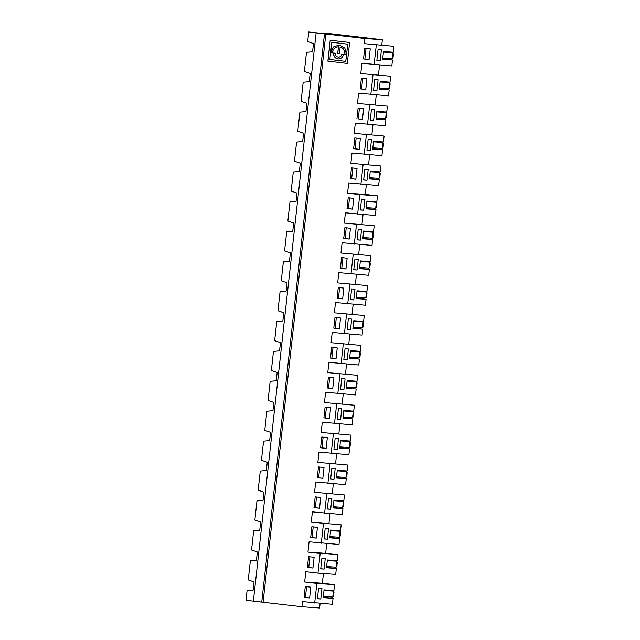 <?xml version="1.0" encoding="UTF-8"?>
<svg xmlns="http://www.w3.org/2000/svg" width="640" height="640" viewBox="0 0 640 640"><rect width="100%" height="100%" fill="white"/><g stroke="black" fill="none" stroke-linecap="round" stroke-linejoin="round"><path stroke-width="0.96" d="M359.44 108.184L358.264 118.888L362.472 119.376M358.264 118.888L362.464 119.44L363.648 108.672L358.104 108.024L356.912 118.792M370.248 120.248L373.608 120.48L374.8 109.72L371.44 109.48L370.248 120.248M370.264 120.096L373.608 120.48M323.984 590.432L333.44 591.096L333.992 592.296L333.592 595.88L332.776 597.08L333.44 591.096L324.016 590.176M367.008 180.296L368.192 169.528L364.832 169.296L363.648 180.056L367.008 180.296L363.664 179.904M366.352 184.712L365.28 194.448L347.576 193.192L348.712 182.904L378.616 185.584L379.272 179.664L369.416 178.96L370.272 171.184L380.128 171.888L380.784 165.968L350.88 163.28L380.784 165.968M352.84 167.992L351.656 178.696L350.312 178.608L355.856 179.256L357.048 168.488L351.504 167.84L350.312 178.608M360.92 184.328L363.08 164.704M366.912 201.64L376.36 202.312L376.912 203.504L376.512 207.088L375.704 208.288L376.36 202.312L366.936 201.384M362.944 237.528L372.4 238.2L373.216 237L373.608 233.408L373.056 232.216L363.632 231.296M323.536 33.048L368.672 38.36L308.744 32L307.688 41.568L313.48 43.56L312.568 51.8L306.496 52.336L304.384 71.48L310.176 73.472L309.272 81.704L303.192 82.24L301.08 101.384L306.88 103.376L305.968 111.608L299.896 112.152L297.776 131.288L303.576 133.28L302.664 141.52L296.592 142.056L294.48 161.2L300.272 163.192L299.36 171.424L293.288 171.968L291.176 191.104L296.968 193.096L296.064 201.336L289.984 201.872L287.872 221.016L293.672 223L292.76 231.24L286.688 231.776L284.576 250.92L290.368 252.912L289.456 261.144L283.384 261.688L281.272 280.824L287.064 282.816L286.16 291.056L280.08 291.592L277.968 310.736L283.768 312.728L282.856 320.96L276.776 321.496L274.664 340.64L280.464 342.632L279.552 350.864L273.48 351.408L271.368 370.544L277.16 372.536L276.248 380.776L270.176 381.312L268.064 400.456L273.856 402.448L272.952 410.68L266.872 411.224L264.76 430.36L270.56 432.352L269.648 440.592L263.576 441.128L261.456 460.264L267.256 462.256L266.344 470.496L260.272 471.032L258.16 490.176L263.952 492.168L263.048 500.4L256.968 500.944L254.856 520.08L260.648 522.072L259.744 530.312L253.664 530.848L251.552 549.992L257.352 551.984L256.44 560.216L250.368 560.752L248.256 579.896L254.048 581.888L253.136 590.12L247.064 590.664L246.008 600.232L253.392 601.136L316.128 32.904L364.656 38.512L382.36 39.768L326.896 33.288L323.536 33.048L323.496 33.6A20.472 7.632 96.7 0 0 323.472 33.592M349.536 197.904L348.352 208.608L352.56 209.096M344.28 223.096L374.184 225.776L344.28 223.096L345.416 212.808L375.32 215.488L375.968 209.568L366.112 208.872L366.968 201.096L376.832 201.792L377.48 195.872L365.28 194.448M375.968 209.568L366.16 208.424M340.976 253L370.88 255.688L340.976 253L342.112 242.712L372.016 245.4L372.672 239.472L362.808 238.776L363.672 231L373.528 231.704L374.184 225.776M363.608 231.544L373.056 232.216L372.4 238.2M366.248 207.616L375.704 208.288M350.44 228.296L344.896 227.648L343.712 238.416L349.256 239.064L350.44 228.296M360.344 209.968L363.704 210.208L364.896 199.44L361.536 199.2L360.344 209.968M360.36 209.816L363.704 210.208M352.56 209.16L353.744 198.392L348.2 197.744L347.008 208.512L352.56 209.16M348.352 208.608L347.008 208.512M357.616 214.232L359.784 194.616L377.48 195.872M363.056 214.616L361.976 224.352M359.648 267.432L369.096 268.104L369.912 266.904L370.312 263.32L369.76 262.12L360.336 261.2M346.232 227.808L345.056 238.512L349.264 239.008M372.672 239.472L362.856 238.328M337.672 282.912L367.576 285.592L337.672 282.912L338.808 272.624L368.712 275.304L369.368 269.384L359.512 268.68L360.368 260.904L370.224 261.608L370.88 255.688M360.304 261.448L369.76 262.12L369.096 268.104M347.144 258.208L341.592 257.56L340.408 268.328L345.952 268.976L347.144 258.208M357.04 239.872L360.4 240.112L361.592 229.344L358.232 229.104L357.04 239.872M357.056 239.72L360.4 240.112M345.056 238.512L343.712 238.416M354.312 244.144L356.48 224.52M359.752 244.528L358.68 254.264M356.344 297.336L365.792 298.008L366.608 296.816L367.008 293.224L366.456 292.032L357.032 291.104M342.936 257.712L341.752 268.424L345.96 268.912M369.368 269.384L359.56 268.24M334.368 312.816L364.28 315.496L334.368 312.816L335.504 302.528L365.416 305.208L366.064 299.288L356.208 298.592L357.064 290.816L366.928 291.512L367.576 285.592M357.008 291.36L366.456 292.032L365.792 298.008M343.84 288.112L338.296 287.464L337.104 298.232L342.648 298.88L343.84 288.112M353.744 269.784L357.104 270.016L358.288 259.256L354.928 259.016L353.744 269.784M353.76 269.632L357.104 270.016M341.752 268.424L340.408 268.328M351.008 274.048L353.176 254.432M356.448 274.432L355.376 284.168M353.04 327.248L362.496 327.92L363.312 326.72L363.704 323.128L363.152 321.936L353.728 321.016M339.632 287.624L338.448 298.328L342.656 298.816M366.064 299.288L356.256 298.144M331.072 342.72L360.976 345.408L331.072 342.72L332.208 332.432L362.112 335.12L362.768 329.2L352.904 328.496L353.76 320.72L363.624 321.424L364.28 315.496M353.704 321.264L363.152 321.936L362.496 327.92M340.536 318.024L334.992 317.376L333.8 328.136L339.352 328.784L340.536 318.024M350.44 299.688L353.8 299.928L354.992 289.16L351.624 288.92L350.44 299.688M350.456 299.536L353.8 299.928M338.448 298.328L337.104 298.232M347.712 303.952L349.872 284.336M353.152 304.344L352.072 314.072M349.744 357.152L359.192 357.824L360.008 356.624L360.4 353.04L359.848 351.84L350.432 350.92M336.328 317.528L335.144 328.232L339.36 328.728M362.768 329.2L352.952 328.048M327.768 372.632L357.672 375.312L327.768 372.632L328.904 362.344L358.808 365.024L359.464 359.104L349.6 358.4L350.464 350.624L360.32 351.328L360.976 345.408M350.4 351.176L359.848 351.84L359.192 357.824M337.24 347.928L331.688 347.28L330.504 358.048L336.048 358.696L337.24 347.928M347.136 329.592L350.496 329.832L351.688 319.064L348.328 318.824L347.136 329.592M347.152 329.44L350.496 329.832M335.144 328.232L333.8 328.136M344.408 333.864L346.576 314.24M349.848 334.248L348.776 343.984M346.44 387.064L355.888 387.728L356.704 386.536L357.104 382.944L356.552 381.752L347.128 380.824M333.024 347.432L331.848 358.144L336.056 358.632M359.464 359.104L349.648 357.96M324.464 402.536L354.368 405.224L324.464 402.536L325.6 392.248L355.504 394.936L356.16 389.008L346.304 388.312L347.16 380.536L357.016 381.232L357.672 375.312M347.096 381.08L356.552 381.752L355.888 387.728M333.936 377.832L328.392 377.184L327.2 387.952L332.744 388.6L333.936 377.832M343.832 359.504L347.2 359.736L348.384 348.976L345.024 348.736L343.832 359.504M343.856 359.352L347.2 359.736M331.848 358.144L330.504 358.048M341.104 363.768L343.272 344.152M346.544 364.152L345.472 373.888M343.136 416.968L352.584 417.64L353.4 416.44L353.8 412.848L353.248 411.656L343.824 410.736M329.728 377.344L328.544 388.048L332.752 388.544M356.16 389.008L346.352 387.864M321.168 432.448L351.072 435.128L321.168 432.448L322.296 422.16L352.208 424.84L352.856 418.92L343 418.216L343.856 410.44L353.72 411.144L354.368 405.224M343.8 410.984L353.248 411.656L352.584 417.64M330.632 407.744L325.088 407.096L323.896 417.864L329.448 418.504L330.632 407.744M340.536 389.408L343.896 389.648L345.08 378.88L341.72 378.64L340.536 389.408M340.552 389.256L343.896 389.648M328.544 388.048L327.2 387.952M337.808 393.672L339.968 374.056M343.24 394.064L342.168 403.792M339.832 446.872L349.288 447.544L350.104 446.344L350.496 442.76L349.944 441.568L340.52 440.64M326.424 407.248L325.24 417.952L329.448 418.448M352.856 418.92L343.048 417.768M317.864 462.352L347.768 465.032L317.864 462.352L319 452.064L348.904 454.744L349.56 448.824L339.696 448.128L340.552 440.352L350.416 441.048L351.072 435.128M340.496 440.896L349.944 441.568L349.288 447.544M327.328 437.648L321.784 437L320.6 447.768L326.144 448.416L327.328 437.648M337.232 419.312L340.592 419.552L341.784 408.784L338.424 408.552L337.232 419.312M337.248 419.16L340.592 419.552M325.24 417.952L323.896 417.864M334.504 423.584L336.672 403.96M339.944 423.968L338.864 433.704M336.536 476.784L345.984 477.456L346.8 476.256L347.2 472.664L346.648 471.472L337.224 470.552M323.12 437.16L321.944 447.864L326.152 448.352M349.56 448.824L339.744 447.68M314.56 492.256L344.464 494.944L314.56 492.256L315.696 481.968L345.6 484.656L346.256 478.728L336.392 478.032L337.256 470.256L347.112 470.952L347.768 465.032M337.192 470.8L346.648 471.472L345.984 477.456M324.032 467.552L318.48 466.904L317.296 477.672L322.84 478.32L324.032 467.552M333.928 449.224L337.288 449.464L338.48 438.696L335.12 438.456L333.928 449.224M333.944 449.072L337.288 449.464M321.944 447.864L320.6 447.768M331.2 453.488L333.368 433.872M336.64 453.872L335.568 463.608M333.232 506.688L342.68 507.36L343.496 506.16L343.896 502.576L343.344 501.376L333.92 500.456M319.824 467.064L318.64 477.768L322.848 478.264M346.256 478.728L336.448 477.584M311.256 522.168L341.168 524.848L311.256 522.168L312.392 511.88L342.304 514.56L342.952 508.64L333.096 507.936L333.952 500.16L343.816 500.864L344.464 494.944M333.896 500.704L343.344 501.376L342.68 507.36M320.728 497.464L315.184 496.816L313.992 507.584L319.536 508.232L320.728 497.464M330.632 479.128L333.992 479.368L335.176 468.6L331.816 468.36L330.632 479.128M330.648 478.976L333.992 479.368M318.64 477.768L317.296 477.672M327.896 483.392L330.064 463.776M333.336 483.784L332.264 493.52M329.928 536.592L339.384 537.264L340.2 536.072L340.592 532.48L340.04 531.288L330.616 530.36M316.52 496.968L315.336 507.68L319.544 508.168M342.952 508.64L333.144 507.496M323.432 573.504L322.36 583.24L304.656 581.976L305.792 571.688L317.992 573.12L320.16 553.496L307.96 552.072L309.096 541.784L339 544.464L339.656 538.544L329.792 537.848L330.648 530.072L340.512 530.768L341.168 524.848M330.592 530.616L340.04 531.288L339.384 537.264M317.424 527.368L311.88 526.72L310.688 537.488L316.24 538.136L317.424 527.368M327.328 509.032L330.688 509.272L331.88 498.512L328.512 498.272L327.328 509.032M327.344 508.88L330.688 509.272M315.336 507.68L313.992 507.584M324.6 513.304L326.76 493.68M330.04 513.688L328.96 523.424M383.416 52.104L392.872 52.776L393.424 53.968L393.024 57.56L392.208 58.752L392.872 52.776L383.448 51.848M379.456 87.992L388.904 88.664L389.72 87.464L390.12 83.872L389.568 82.68L380.144 81.76M366.048 48.368L364.864 59.072L369.072 59.56M360.784 73.56L390.688 76.24L360.784 73.56L361.92 63.272L391.824 65.952L392.48 60.032L382.624 59.336L383.48 51.56L393.336 52.256L393.992 46.336L364.088 43.656L393.992 46.336M392.48 60.032L382.672 58.888M357.48 103.472L387.392 106.152L357.48 103.472L358.616 93.184L388.528 95.864L389.176 89.944L379.32 89.24L380.176 81.464L390.04 82.168L390.688 76.24M380.12 82.008L389.568 82.68L388.904 88.664M366.952 78.768L361.408 78.12L360.216 88.88L365.76 89.528L366.952 78.768M376.856 60.432L380.216 60.672L381.4 49.904L378.04 49.664L376.856 60.432M376.872 60.28L380.216 60.672M370.256 48.856L364.704 48.208L363.52 58.976L369.064 59.624L370.256 48.856M364.864 59.072L363.52 58.976M374.12 64.696L376.288 45.08M382.76 58.08L392.208 58.752M330.952 33.96L330.896 34.464M308.744 32L316.128 32.904M349.608 42.512L330.192 40.24L327.88 61.176L347.296 63.44L349.608 42.512M327.88 61.176L347.296 63.44M330.304 40.256L327.992 61.184M346.528 54.536L344.808 54.328L346.528 54.536L345.776 61.384L329.816 59.52L331.824 42.312L347.784 44.176L346.552 54.312L344.816 48.112L339.168 44.96L333.424 46.992L330.568 52.672L332.296 52.872L330.568 52.672M331.712 42.304L347.672 44.168M346.64 54.544L345.776 61.384M341.792 53.976L343.512 54.184A5.384 4.992 -85.9 0 1 338.168 58.968A5.384 4.992 -85.9 0 1 333.592 53.024L335.32 53.224A3.512 3.256 -85.9 0 0 338.304 57.104A3.512 3.256 -85.9 0 0 341.792 53.976M344.92 54.336A6.784 6.296 -85.9 0 0 340.264 47.032L340.152 47.024A6.784 6.296 -85.9 0 1 344.808 54.328M330.68 52.68L333.512 47.024L339.224 44.968M347.784 44.176L346.552 54.312M389.176 89.944L379.368 88.792M354.184 133.376L384.088 136.056L354.184 133.376L355.32 123.088L385.224 125.768L385.88 119.848L376.016 119.144L376.872 111.368L386.736 112.072L387.392 106.152M376.816 111.92L386.264 112.584L376.84 111.664M373.552 90.336L376.912 90.576L378.104 79.808L374.736 79.568L373.552 90.336M373.568 90.184L376.912 90.576M386.816 113.784L386.424 117.368L385.608 118.568L386.264 112.584L386.816 113.784M372.856 147.808L382.304 148.472L383.12 147.28L383.512 143.688L382.968 142.496L373.544 141.568M385.88 119.848L376.064 118.704M350.88 163.28L352.016 152.992L381.92 155.68L382.576 149.752L372.712 149.056L373.576 141.28L383.432 141.976L384.088 136.056M373.512 141.824L382.968 142.496L382.304 148.472M376.152 117.896L385.608 118.568M360.352 138.576L354.8 137.928L353.616 148.696L359.16 149.344L360.352 138.576M371.496 139.624L368.136 139.384L366.944 150.152L370.312 150.392L371.496 139.624M366.968 150L370.312 150.392M356.144 138.088L354.96 148.792L359.168 149.288M354.96 148.792L353.616 148.696M369.552 177.712L379 178.384L379.816 177.184L380.216 173.592L379.664 172.4L370.24 171.48M382.576 149.752L372.768 148.608M370.208 171.728L379.664 172.4L379 178.384M369.656 154.808L368.584 164.536M351.656 178.696L355.864 179.192M379.272 179.664L369.464 178.52M347.576 193.192L359.784 194.616M327.384 539.184L328.576 528.416L325.216 528.176L324.024 538.944L327.384 539.184L324.04 538.792M313.216 526.88L312.032 537.584L310.688 537.488M321.296 543.208L323.464 523.592M382.36 39.768L381.792 44.912M379.56 65.088L378.488 74.816M376.264 94.992L375.184 104.728M372.96 124.896L371.888 134.632M339.656 538.544L329.84 537.4M326.736 543.6L325.664 553.328L337.864 554.752L337.208 560.68L327.352 559.976L326.488 567.752L336.352 568.456L326.536 567.304M317.992 573.12L335.696 574.376L336.352 568.456M320.128 603.408L319.624 608L301.92 606.744L302.488 601.6L332.392 604.28L333.048 598.36L323.192 597.656L324.048 589.88L333.904 590.584L334.56 584.664L322.36 583.24M333.048 598.36L323.24 597.216M301.92 606.744L253.392 601.136M309.912 556.784L308.736 567.488L307.392 567.392L312.936 568.04L314.128 557.28L308.576 556.632L307.392 567.392M321.912 558.08L320.72 568.848L324.088 569.088L325.272 558.32L321.912 558.08M320.736 568.696L324.088 569.088M306.616 586.688L305.432 597.4L304.088 597.304L309.632 597.952L310.824 587.184L305.272 586.536L304.088 597.304M318.608 587.992L317.424 598.76L320.784 598.992L321.968 588.232L318.608 587.992M317.44 598.608L320.784 598.992M314.688 603.024L316.856 583.408L334.56 584.664M304.656 581.976L316.856 583.408M320.16 553.496L337.864 554.752M326.632 566.504L336.08 567.176L336.736 561.192L327.32 560.272M327.288 560.52L336.736 561.192L337.288 562.384L336.896 565.976L336.08 567.176M323.328 596.408L332.776 597.08M261.752 602.112L324.488 33.88M263.096 602.208L325.832 33.976M364.216 154.416L366.384 134.8M367.52 124.512L369.688 104.896M370.824 94.608L372.984 74.984M364.088 43.656L364.656 38.512M305.432 597.4L309.64 597.888M308.736 567.488L312.944 567.984M362.744 78.272L361.56 88.976L365.768 89.472M361.56 88.976L360.216 88.88M339.416 53.696L337.8 53.512L338.424 46.816A6.784 6.296 -85.9 0 0 332.296 52.872M337.8 53.512L339.416 53.704L340.152 47.024M337.688 53.504L338.424 46.816M338.36 57.104A3.512 3.256 -85.9 0 0 341.896 53.992M338.224 58.976A5.384 4.992 94.1 0 1 333.704 53.032M312.032 537.584L316.248 538.072M307.96 552.072L325.664 553.328"/></g></svg>
